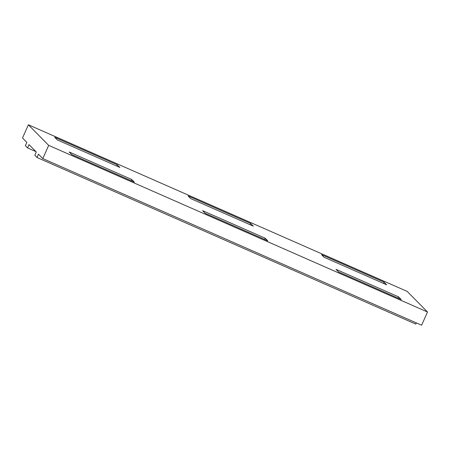 <?xml version="1.0" encoding="UTF-8"?>
<svg xmlns="http://www.w3.org/2000/svg" width="450" height="450" viewBox="0 0 450 450"><rect width="100%" height="100%" fill="white"/><g stroke="black" fill="none" stroke-linecap="round" stroke-linejoin="round"><path stroke-width="0.67" d="M416.334 322.892L415.794 324.107L36.979 157.477L38.453 154.17L42.801 158.586L421.616 325.215L427.5 312.002L407.199 291.414L28.384 124.785L22.5 137.998L26.848 142.408L25.38 145.71L27.557 147.921L35.904 151.594M36.979 157.477L34.808 155.273L36.276 151.965L29.025 144.613L27.557 147.921M28.384 124.785L48.684 145.373L427.5 312.002M131.771 179.505L69.188 151.976L71.797 154.62L134.381 182.149L131.771 179.505L131.214 180.759M265.179 238.185L202.596 210.656L205.206 213.306L267.789 240.834L265.179 238.185L264.623 239.439M398.588 296.871L336.004 269.342L338.614 271.986L401.197 299.52L398.588 296.871L398.031 298.125M117.27 164.801L54.681 137.267L57.296 139.916L119.88 167.445L117.27 164.801L116.713 166.05M250.678 223.481L188.094 195.953L190.704 198.602L253.288 226.131L250.678 223.481L250.121 224.736M384.086 282.167L321.502 254.638L324.113 257.282L386.696 284.811L384.086 282.167L383.529 283.421M42.801 158.586L48.684 145.373"/></g></svg>
